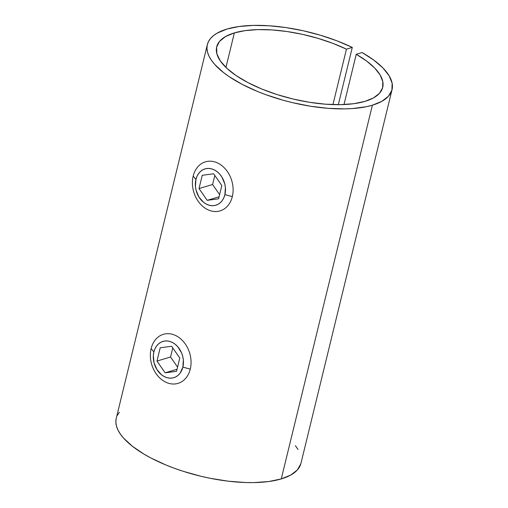 <?xml version="1.0" encoding="UTF-8"?>
<svg xmlns="http://www.w3.org/2000/svg" width="508" height="508" viewBox="0 0 508 508"><rect width="100%" height="100%" fill="white"/><g stroke="black" fill="none" stroke-linecap="round" stroke-linejoin="round"><path stroke-width="0.76" d="M372.377 105.207A95.053 36.22 -166.3 0 1 265.17 94.45A95.053 36.22 -166.3 0 1 207.353 44.615A95.053 36.22 -166.3 0 1 227.019 29.051A95.053 36.22 -166.3 0 1 352.292 47.415L338.328 104.68L352.292 47.415L346.456 49.155L332.943 104.604L346.456 49.155L332.81 43.339L318.008 38.354L302.565 34.366L287.026 31.521L271.932 29.921L257.797 29.616L245.129 30.62L234.359 32.899L225.939 67.45L234.359 32.899A85.452 32.563 -166.3 0 1 346.456 49.155L352.292 47.415L337.096 40.881L320.58 35.274L303.327 30.785L285.953 27.578L269.056 25.762L253.244 25.4L239.065 26.511L227.019 29.051L217.176 33.134L213.424 35.681L210.502 38.525L208.439 41.65L207.258 45.015L206.966 48.597L207.569 52.356L209.055 56.255L211.411 60.262L214.624 64.338L223.463 72.523L229.006 76.556L242.081 84.315L257.365 91.415L265.659 94.628L283.14 100.235L292.17 102.572L310.344 106.204L328.117 108.337L344.792 108.883L352.52 108.553L366.376 106.705L372.377 105.207L281.273 478.923L372.377 105.207L381.857 101.321L388.449 96.241L391.916 90.126L392.138 83.204L389.103 75.724L382.918 67.932L373.805 60.115L362.077 52.546A95.053 36.22 -166.3 0 1 392.049 89.637A95.053 36.22 -166.3 0 1 372.377 105.207M207.353 44.615L116.249 418.332A95.053 36.22 13.7 0 0 174.066 468.166A95.053 36.22 13.7 0 0 281.273 478.923L268.637 481.546L253.689 482.6L245.529 482.53L228.225 481.184L210.16 478.288L201.066 476.288L183.178 471.297L174.555 468.344L166.262 465.131L150.978 458.032L144.132 454.215L132.359 446.24L123.52 438.055L120.313 433.978L117.951 429.978L116.465 426.072L115.862 422.313L116.154 418.732M356.248 54.286A85.452 32.563 -166.3 0 1 382.721 87.363A85.452 32.563 -166.3 0 1 365.036 101.359A85.452 32.563 -166.3 0 1 268.656 91.688A85.452 32.563 -166.3 0 1 216.681 46.888A85.452 32.563 -166.3 0 1 234.359 32.899L225.514 36.57L219.513 41.415L216.599 47.25L216.872 53.848L220.332 60.954L226.841 68.301L236.15 75.603L247.898 82.575L261.639 88.957L276.847 94.501L292.925 98.99L309.27 102.254L325.247 104.172L340.239 104.667L353.676 103.715L365.036 101.359L373.526 97.892L379.438 93.345L382.575 87.89L382.822 81.712L380.175 75.025L374.72 68.066L366.649 61.068L356.248 54.286L362.077 52.546L356.248 54.286L343.992 104.553L356.248 54.286M295.37 445.668L297.999 449.44M300.812 463.842L297.351 469.957L290.76 475.037L281.273 478.923A95.053 36.22 13.7 0 0 300.946 463.36L392.049 89.637M117.342 415.366L119.399 412.242M190.278 369.106L182.867 367.132A18.948 14.681 73.4 0 1 164.224 376.561A18.948 14.681 73.4 0 1 153.886 351.949L151.13 348.59A25.603 19.831 -106.6 0 0 165.1 381.845A25.603 19.831 -106.6 0 0 190.278 369.106A25.603 19.831 73.4 0 1 178.022 383.381A25.603 19.831 73.4 0 1 156.959 374.86A25.603 19.831 73.4 0 1 151.13 348.59A25.603 19.831 73.4 0 1 163.386 334.315A25.603 19.831 73.4 0 1 184.448 342.837A25.603 19.831 73.4 0 1 190.278 369.106A25.603 19.831 -106.6 0 0 176.308 335.851A25.603 19.831 -106.6 0 0 151.13 348.59L153.886 351.949L153.352 355.416L154.019 362.687L156.877 369.475L161.481 374.758L164.224 376.561L167.132 377.717L170.085 378.174L172.974 377.914L175.685 376.949L178.118 375.31L180.175 373.069L182.867 367.132L183.35 360.039L182.728 356.394L181.559 352.87L177.756 346.723L175.273 344.329L172.523 342.519L169.621 341.363L166.662 340.906L163.773 341.173L161.061 342.138L158.636 343.77L156.578 346.012L154.972 348.774L153.886 351.949A18.948 14.681 73.4 0 1 172.523 342.519A18.948 14.681 73.4 0 1 182.867 367.132L190.278 369.106M171.615 346.265L179.781 358.032L176.543 371.31L165.138 372.821L156.972 361.055L160.204 347.777L171.615 346.265L179.781 358.032L176.543 371.31L165.138 372.821L177.044 369.272L165.138 372.821L156.972 361.055L170.548 357.003L177.571 367.113L170.548 357.003L156.972 361.055L160.204 347.777L171.615 346.265M172.764 347.923L170.548 357.003L172.764 347.923M232.327 196.621L224.911 194.647A18.948 14.681 73.4 0 1 206.273 204.083A18.948 14.681 73.4 0 1 195.936 179.464L193.173 176.105A25.603 19.831 -106.6 0 0 207.143 209.359A25.603 19.831 -106.6 0 0 232.327 196.621A25.603 19.831 73.4 0 1 220.072 210.896A25.603 19.831 73.4 0 1 199.003 202.374A25.603 19.831 73.4 0 1 193.173 176.105A25.603 19.831 73.4 0 1 205.435 161.83A25.603 19.831 73.4 0 1 226.498 170.351A25.603 19.831 73.4 0 1 232.327 196.621A25.603 19.831 -106.6 0 0 218.357 163.366A25.603 19.831 -106.6 0 0 193.173 176.105L195.936 179.464L195.447 186.557L196.069 190.202L198.92 196.996L203.524 202.273L206.273 204.083L209.182 205.232L212.134 205.689L215.024 205.429L217.735 204.464L220.167 202.825L222.225 200.584L223.825 197.822L224.911 194.647L225.4 187.554L224.777 183.909L221.926 177.121L219.799 174.238L217.322 171.844L214.573 170.034L211.665 168.878L208.712 168.421L205.823 168.688L203.111 169.653L200.679 171.285L198.622 173.526L197.021 176.289L195.936 179.464A18.948 14.681 73.4 0 1 214.573 170.034A18.948 14.681 73.4 0 1 224.911 194.647L232.327 196.621M213.658 173.78L221.831 185.547L218.592 198.825L207.188 200.336L199.015 188.57L202.254 175.292L213.658 173.78L221.831 185.547L218.592 198.825L207.188 200.336L219.088 196.786L207.188 200.336L199.015 188.57L212.598 184.518L219.615 194.627L212.598 184.518L199.015 188.57L202.254 175.292L213.658 173.78M214.808 175.438L212.598 184.518L214.808 175.438"/></g></svg>
